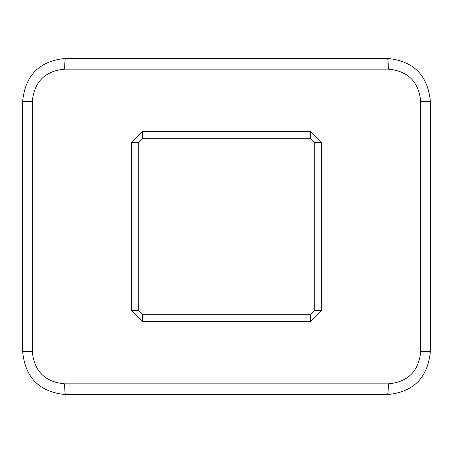 <?xml version="1.0" encoding="UTF-8"?>
<svg xmlns="http://www.w3.org/2000/svg" width="453" height="453" viewBox="0 0 453 453"><rect width="100%" height="100%" fill="white"/><g stroke="black" fill="none" stroke-linecap="round" stroke-linejoin="round"><path stroke-width="0.68" d="M388.329 69.145L64.671 69.145C45.096 70.962 34.309 81.687 32.305 101.33L32.305 351.67C34.264 371.267 45.051 381.998 64.671 383.855L388.329 383.855C407.904 382.038 418.691 371.313 420.695 351.67L420.695 101.33C418.736 81.733 407.949 71.002 388.329 69.145A10.73 0.895 -90 0 0 387.434 58.414L65.566 58.414C39.558 60.889 25.255 75.192 22.65 101.33L22.65 351.67C25.198 377.751 39.502 392.055 65.566 394.586L387.434 394.586C413.442 392.111 427.745 377.808 430.35 351.67L430.35 101.33C427.802 75.249 413.498 60.945 387.434 58.414M388.329 383.855A10.73 0.895 90 0 1 387.434 394.586M64.671 383.855A10.73 0.895 90 0 0 65.566 394.586M64.671 69.145A10.73 0.895 -90 0 1 65.566 58.414M142.384 314.218L138.782 310.616L138.782 142.384L142.384 138.782L310.616 138.782L314.218 142.384L314.218 310.616L310.616 314.218L142.384 314.218L142.457 321.273L310.543 321.273L321.273 310.543L321.273 142.457L310.543 131.727L142.457 131.727L131.727 142.457L131.727 310.543L142.457 321.273M430.35 351.67L420.695 351.67M32.305 351.67L22.65 351.67M32.305 101.33L22.65 101.33M420.695 101.33L430.35 101.33M310.543 321.273L310.616 314.218M131.727 310.543L138.782 310.616M138.782 142.384L131.727 142.457M310.616 138.782L310.543 131.727M142.457 131.727L142.384 138.782M321.273 142.457L314.218 142.384M314.218 310.616L321.273 310.543"/></g></svg>
